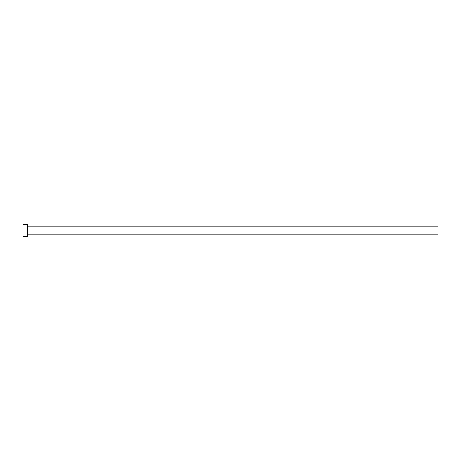 <?xml version="1.0" encoding="UTF-8"?>
<svg xmlns="http://www.w3.org/2000/svg" width="461" height="461" viewBox="0 0 461 461"><rect width="100%" height="100%" fill="white"/><g stroke="black" fill="none" stroke-linecap="round" stroke-linejoin="round"><path stroke-width="0.69" d="M27.332 226.875L437.95 226.875L437.95 234.125L27.332 234.125M27.332 230.5L27.332 236.43L23.05 236.43L23.05 224.57L27.332 224.57L27.332 230.5"/></g></svg>
